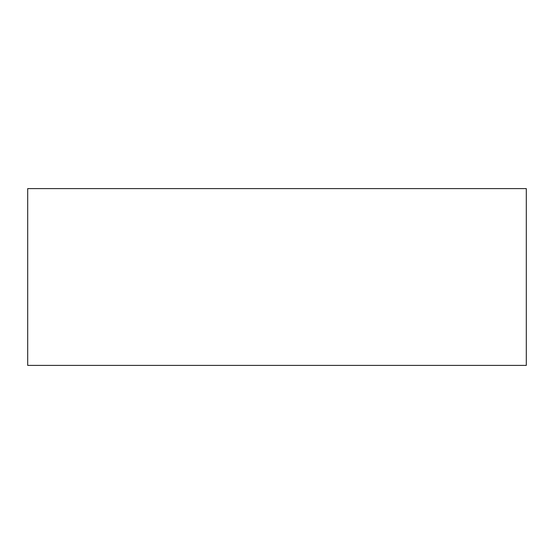 <?xml version="1.0" encoding="UTF-8"?>
<svg xmlns="http://www.w3.org/2000/svg" width="554" height="554" viewBox="0 0 554 554"><rect width="100%" height="100%" fill="white"/><g stroke="black" fill="none" stroke-linecap="round" stroke-linejoin="round"><path stroke-width="0.83" d="M526.3 365.391L27.7 365.391L27.7 188.609L526.3 188.609L526.3 365.391"/></g></svg>
